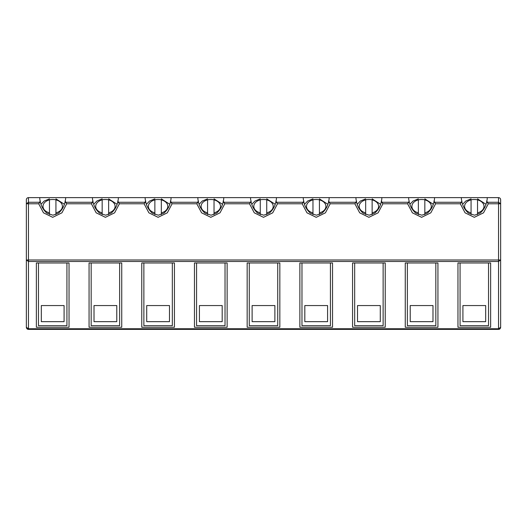 <?xml version="1.0" encoding="UTF-8"?>
<svg xmlns="http://www.w3.org/2000/svg" width="527" height="527" viewBox="0 0 527 527"><rect width="100%" height="100%" fill="white"/><g stroke="black" fill="none" stroke-linecap="round" stroke-linejoin="round"><path stroke-width="0.79" d="M500.65 327.267L500.65 259.989L500.65 327.267C500.36 328.703 499.655 329.401 498.542 329.375L498.542 328.756L500.65 327.267L500.551 327.906M500.327 328.387L499.906 328.874M499.418 329.184L498.983 329.329M26.409 327.761L26.35 327.267C26.64 328.703 27.345 329.401 28.458 329.375L498.542 329.375M26.35 203.771L28.458 203.771L28.458 202.276L26.35 203.771L26.35 327.267L26.449 327.906L26.35 327.267L28.458 328.756L498.542 328.756L498.542 261.484L500.65 259.989L500.65 199.733L500.65 203.771L498.542 202.276L498.542 197.625C499.82 197.75 500.525 198.455 500.65 199.733C500.525 198.455 499.82 197.75 498.542 197.625L28.458 197.625C27.18 197.75 26.475 198.455 26.35 199.733L26.35 203.771L26.35 199.733C26.475 198.455 27.18 197.75 28.458 197.625L28.458 202.276L39.848 202.276L40.092 200.451A12.938 9.15 180 0 1 39.762 198.415A12.938 9.15 180 0 1 39.815 197.625M28.458 329.375L28.458 259.989L26.35 259.989L28.458 261.484L498.542 261.484L498.542 259.989L500.65 259.989M65.585 197.625A12.938 9.15 180 0 1 65.638 198.415A12.938 9.15 180 0 1 65.308 200.451L65.552 202.276L66.705 203.771L61.922 212.822L52.7 217.322L43.477 212.822L38.695 203.771L28.458 203.771L28.458 259.989L498.542 259.989L498.542 203.771L500.65 203.771M194.463 327.267L194.463 262.973L227.137 262.973L227.137 327.267L194.463 327.267M174.437 262.973L174.437 327.267L141.763 327.267L141.763 262.973L174.437 262.973M332.537 262.973L332.537 327.267L299.863 327.267L299.863 262.973L332.537 262.973M247.163 327.267L247.163 262.973L279.837 262.973L279.837 327.267L247.163 327.267M121.737 327.267L89.063 327.267L89.063 262.973L121.737 262.973L121.737 327.267M69.037 262.973L69.037 327.267L36.363 327.267L36.363 262.973L69.037 262.973M457.963 262.973L490.637 262.973L490.637 327.267L457.963 327.267L457.963 262.973M437.937 327.267L405.263 327.267L405.263 262.973L437.937 262.973L437.937 327.267M352.563 327.267L352.563 262.973L385.237 262.973L385.237 327.267L352.563 327.267M487.185 197.625A12.938 9.15 180 0 1 487.238 198.415A12.938 9.15 180 0 1 486.908 200.451L487.152 202.276L498.542 202.276L498.542 203.771L488.305 203.771L487.152 202.276M66.705 203.771L91.395 203.771L96.177 212.822L105.4 217.322L114.622 212.822L119.405 203.771L144.095 203.771L148.877 212.822L158.1 217.322L167.322 212.822L172.105 203.771L196.795 203.771L201.577 212.822L210.8 217.322L220.022 212.822L224.805 203.771L249.495 203.771L254.277 212.822L263.5 217.322L272.722 212.822L277.505 203.771L302.195 203.771L306.977 212.822L316.2 217.322L325.422 212.822L330.205 203.771L354.895 203.771L359.677 212.822L368.9 217.322L378.122 212.822L382.905 203.771L407.595 203.771L412.377 212.822L421.6 217.322L430.822 212.822L435.605 203.771L460.295 203.771L461.448 202.276L461.771 200.787C462.456 205.662 464.709 209.792 468.529 213.172L474.57 215.207L480.117 213.132C483.911 209.759 486.144 205.642 486.829 200.787L486.908 200.451M460.295 203.771L465.077 212.822L474.3 217.322L483.522 212.822L488.305 203.771M65.308 200.451L65.229 200.787C64.544 205.642 62.311 209.759 58.517 213.132L52.97 215.207L46.929 213.172C43.109 209.792 40.856 205.662 40.171 200.787L40.092 200.451M461.692 200.451A12.938 9.15 180 0 1 461.362 198.415A12.938 9.15 180 0 1 461.415 197.625M477.534 214.594L477.534 212.836A9.703 6.858 0 0 0 484.003 206.367A9.703 6.858 0 0 0 477.534 199.898L477.534 199.799A12.938 9.15 0 0 0 471.066 199.799L471.066 199.898A9.703 6.858 0 0 0 464.597 206.367A9.703 6.858 0 0 0 471.066 212.836L471.066 199.898M55.934 214.594L55.934 212.836A9.703 6.858 0 0 0 62.403 206.367A9.703 6.858 0 0 0 55.934 199.898L55.934 199.799A12.938 9.15 0 0 0 49.466 199.799L49.466 199.898A9.703 6.858 0 0 0 42.997 206.367A9.703 6.858 0 0 0 49.466 212.836L49.466 199.898M434.485 197.625A12.938 9.15 180 0 1 434.538 198.415A12.938 9.15 180 0 1 434.208 200.451L434.452 202.276L461.448 202.276M407.595 203.771L408.748 202.276L409.071 200.787C409.756 205.662 412.009 209.792 415.829 213.172L421.87 215.207L427.417 213.132C431.211 209.759 433.444 205.642 434.129 200.787L434.208 200.451M91.395 203.771L92.548 202.276L92.792 200.451A12.938 9.15 180 0 1 92.462 198.415A12.938 9.15 180 0 1 92.515 197.625M118.285 197.625A12.938 9.15 180 0 1 118.338 198.415A12.938 9.15 180 0 1 118.008 200.451L117.929 200.787C117.244 205.642 115.011 209.759 111.217 213.132L105.67 215.207L99.629 213.172C95.809 209.792 93.556 205.662 92.871 200.787L92.792 200.451M408.992 200.451A12.938 9.15 180 0 1 408.662 198.415A12.938 9.15 180 0 1 408.715 197.625M424.834 214.594L424.834 212.836A9.703 6.858 0 0 0 431.303 206.367A9.703 6.858 0 0 0 424.834 199.898L424.834 199.799A12.938 9.15 0 0 0 418.366 199.799L418.366 199.898A9.703 6.858 0 0 0 411.897 206.367A9.703 6.858 0 0 0 418.366 212.836L418.366 199.898M108.634 214.594L108.634 212.836A9.703 6.858 0 0 0 115.103 206.367A9.703 6.858 0 0 0 108.634 199.898L108.634 199.799A12.938 9.15 0 0 0 102.166 199.799L102.166 199.898A9.703 6.858 0 0 0 95.697 206.367A9.703 6.858 0 0 0 102.166 212.836L102.166 199.898M381.785 197.625A12.938 9.15 180 0 1 381.838 198.415A12.938 9.15 180 0 1 381.508 200.451L381.752 202.276L408.748 202.276M354.895 203.771L356.048 202.276L356.371 200.787C357.056 205.662 359.309 209.792 363.129 213.172L369.17 215.207L374.717 213.132C378.511 209.759 380.744 205.642 381.429 200.787L381.508 200.451M144.095 203.771L145.248 202.276L145.492 200.451A12.938 9.15 180 0 1 145.162 198.415A12.938 9.15 180 0 1 145.215 197.625M119.405 203.771L118.252 202.276L118.008 200.451M170.985 197.625A12.938 9.15 180 0 1 171.038 198.415A12.938 9.15 180 0 1 170.708 200.451L170.629 200.787C169.944 205.642 167.711 209.759 163.917 213.132L158.37 215.207L152.329 213.172C148.509 209.792 146.256 205.662 145.571 200.787L145.492 200.451M356.292 200.451A12.938 9.15 180 0 1 355.962 198.415A12.938 9.15 180 0 1 356.015 197.625M372.134 214.594L372.134 212.836A9.703 6.858 0 0 0 378.603 206.367A9.703 6.858 0 0 0 372.134 199.898L372.134 199.799A12.938 9.15 0 0 0 365.666 199.799L365.666 199.898A9.703 6.858 0 0 0 359.197 206.367A9.703 6.858 0 0 0 365.666 212.836L365.666 199.898M161.334 214.594L161.334 212.836A9.703 6.858 0 0 0 167.803 206.367A9.703 6.858 0 0 0 161.334 199.898L161.334 199.799A12.938 9.15 0 0 0 154.866 199.799L154.866 199.898A9.703 6.858 0 0 0 148.397 206.367A9.703 6.858 0 0 0 154.866 212.836L154.866 199.898M329.085 197.625A12.938 9.15 180 0 1 329.138 198.415A12.938 9.15 180 0 1 328.808 200.451L329.052 202.276L356.048 202.276M302.195 203.771L303.348 202.276L303.671 200.787C304.356 205.662 306.609 209.792 310.429 213.172L316.47 215.207L322.017 213.132C325.811 209.759 328.044 205.642 328.729 200.787L328.808 200.451M196.795 203.771L197.948 202.276L198.192 200.451A12.938 9.15 180 0 1 197.862 198.415A12.938 9.15 180 0 1 197.915 197.625M172.105 203.771L170.952 202.276L170.708 200.451M223.685 197.625A12.938 9.15 180 0 1 223.738 198.415A12.938 9.15 180 0 1 223.408 200.451L223.329 200.787C222.644 205.642 220.411 209.759 216.617 213.132L211.07 215.207L205.029 213.172C201.209 209.792 198.956 205.662 198.271 200.787L198.192 200.451M303.592 200.451A12.938 9.15 180 0 1 303.262 198.415A12.938 9.15 180 0 1 303.315 197.625M319.434 214.594L319.434 212.836A9.703 6.858 0 0 0 325.903 206.367A9.703 6.858 0 0 0 319.434 199.898L319.434 199.799A12.938 9.15 0 0 0 312.966 199.799L312.966 199.898A9.703 6.858 0 0 0 306.497 206.367A9.703 6.858 0 0 0 312.966 212.836L312.966 199.898M214.034 214.594L214.034 212.836A9.703 6.858 0 0 0 220.503 206.367A9.703 6.858 0 0 0 214.034 199.898L214.034 199.799A12.938 9.15 0 0 0 207.566 199.799L207.566 199.898A9.703 6.858 0 0 0 201.097 206.367A9.703 6.858 0 0 0 207.566 212.836L207.566 199.898M276.385 197.625A12.938 9.15 180 0 1 276.438 198.415A12.938 9.15 180 0 1 276.108 200.451L276.352 202.276L303.348 202.276M249.495 203.771L250.648 202.276L250.971 200.787C251.656 205.662 253.909 209.792 257.729 213.172L263.77 215.207L269.317 213.132C273.111 209.759 275.344 205.642 276.029 200.787L276.108 200.451M250.892 200.451A12.938 9.15 180 0 1 250.562 198.415A12.938 9.15 180 0 1 250.615 197.625M224.805 203.771L223.652 202.276L223.408 200.451M266.734 214.594L266.734 212.836A9.703 6.858 0 0 0 273.203 206.367A9.703 6.858 0 0 0 266.734 199.898L266.734 199.799A12.938 9.15 0 0 0 260.266 199.799L260.266 199.898A9.703 6.858 0 0 0 253.797 206.367A9.703 6.858 0 0 0 260.266 212.836L260.266 199.898M38.695 203.771L39.848 202.276M435.605 203.771L434.452 202.276M382.905 203.771L381.752 202.276M330.205 203.771L329.052 202.276M277.505 203.771L276.352 202.276M196.571 262.973L196.571 325.686L225.029 325.686L225.029 262.973M199.417 305.561L199.417 321.661L222.183 321.661L222.183 305.561L199.417 305.561L199.417 321.661M222.183 321.661L222.183 305.561M143.871 262.973L143.871 325.686L172.329 325.686L172.329 262.973M146.717 305.561L146.717 321.661L169.483 321.661L169.483 305.561L146.717 305.561L146.717 321.661M169.483 321.661L169.483 305.561M327.583 321.661L327.583 305.561L304.817 305.561L304.817 321.661L327.583 321.661L327.583 305.561M301.971 262.973L301.971 325.686L330.429 325.686L330.429 262.973M304.817 321.661L304.817 305.561M249.271 262.973L249.271 325.686L277.729 325.686L277.729 262.973M252.117 305.561L252.117 321.661L274.883 321.661L274.883 305.561L252.117 305.561L252.117 321.661M274.883 321.661L274.883 305.561M91.171 262.973L91.171 325.686L119.629 325.686L119.629 262.973M94.017 305.561L94.017 321.661L94.017 305.561L116.783 305.561L116.783 321.661L116.783 305.561M94.017 321.661L116.783 321.661M38.471 262.973L38.471 325.686L66.929 325.686L66.929 262.973M41.317 305.561L41.317 321.661L41.317 305.561L64.083 305.561L64.083 321.661L64.083 305.561M41.317 321.661L64.083 321.661M485.683 305.561L462.917 305.561L462.917 321.661L485.683 321.661L485.683 305.561L485.683 321.661M460.071 262.973L460.071 325.686L488.529 325.686L488.529 262.973M462.917 321.661L462.917 305.561M432.983 321.661L432.983 305.561L410.217 305.561L410.217 321.661L432.983 321.661L432.983 305.561M407.371 262.973L407.371 325.686L435.829 325.686L435.829 262.973M410.217 321.661L410.217 305.561M354.671 262.973L354.671 325.686L383.129 325.686L383.129 262.973M357.517 305.561L357.517 321.661L380.283 321.661L380.283 305.561L357.517 305.561L357.517 321.661M380.283 321.661L380.283 305.561M471.066 214.594L471.066 212.836M49.466 214.594L49.466 212.836M418.366 214.594L418.366 212.836M102.166 214.594L102.166 212.836M365.666 214.594L365.666 212.836M154.866 214.594L154.866 212.836M312.966 214.594L312.966 212.836M207.566 214.594L207.566 212.836M260.266 214.594L260.266 212.836M477.534 199.898L477.534 212.836M55.934 199.898L55.934 212.836M424.834 199.898L424.834 212.836M108.634 199.898L108.634 212.836M372.134 199.898L372.134 212.836M161.334 199.898L161.334 212.836M319.434 199.898L319.434 212.836M214.034 199.898L214.034 212.836M266.734 199.898L266.734 212.836M65.552 202.276L92.548 202.276M118.252 202.276L145.248 202.276M170.952 202.276L197.948 202.276M223.652 202.276L250.648 202.276M485.973 204.259L477.534 198.87M471.066 198.87L465.822 200.991L462.627 204.259M64.373 204.259L55.934 198.87M49.466 198.87L44.222 200.991L41.027 204.259M433.273 204.259L424.834 198.87M418.366 198.87L413.122 200.991L409.927 204.259M117.073 204.259L108.634 198.87M102.166 198.87L96.922 200.991L93.727 204.259M380.573 204.259L372.134 198.87M365.666 198.87L360.422 200.991L357.227 204.259M169.773 204.259L161.334 198.87M154.866 198.87L149.622 200.991L146.427 204.259M327.873 204.259L319.434 198.87M312.966 198.87L307.722 200.991L304.527 204.259M222.473 204.259L214.034 198.87M207.566 198.87L202.322 200.991L199.127 204.259M275.173 204.259L266.734 198.87M260.266 198.87L255.022 200.991L251.827 204.259"/></g></svg>
